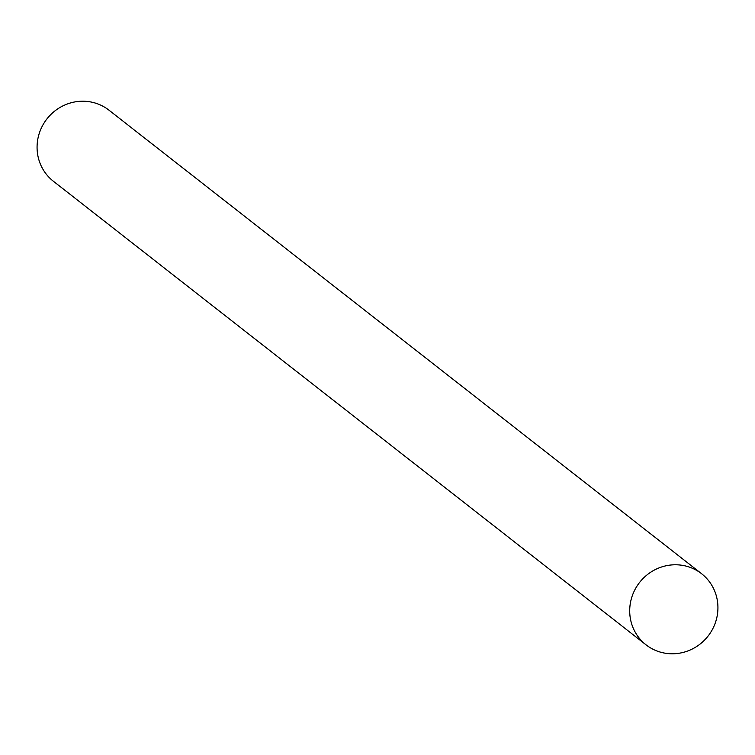 <?xml version="1.0" encoding="UTF-8"?>
<svg xmlns="http://www.w3.org/2000/svg" width="755" height="755" viewBox="0 0 755 755"><rect width="100%" height="100%" fill="white"/><g stroke="black" fill="none" stroke-linecap="round" stroke-linejoin="round"><path stroke-width="1.13" d="M701.612 573.743L108.975 110.183A45.121 43.497 128 0 0 97.961 103.982A45.121 43.497 128 0 0 43.252 124.367A45.121 43.497 128 0 0 53.388 181.257L646.025 644.817A45.121 43.497 128 0 0 657.039 651.018A45.121 43.497 128 0 0 711.748 630.633A45.121 43.497 128 0 0 701.612 573.743A45.121 43.497 128 0 0 690.598 567.543A45.121 43.497 128 0 0 635.889 587.928A45.121 43.497 128 0 0 646.025 644.817M690.598 567.543A45.121 43.497 128 0 0 633.02 593.817A45.121 43.497 128 0 0 657.039 651.018A45.121 43.497 128 0 0 714.617 624.734A45.121 43.497 128 0 0 690.598 567.543"/></g></svg>
